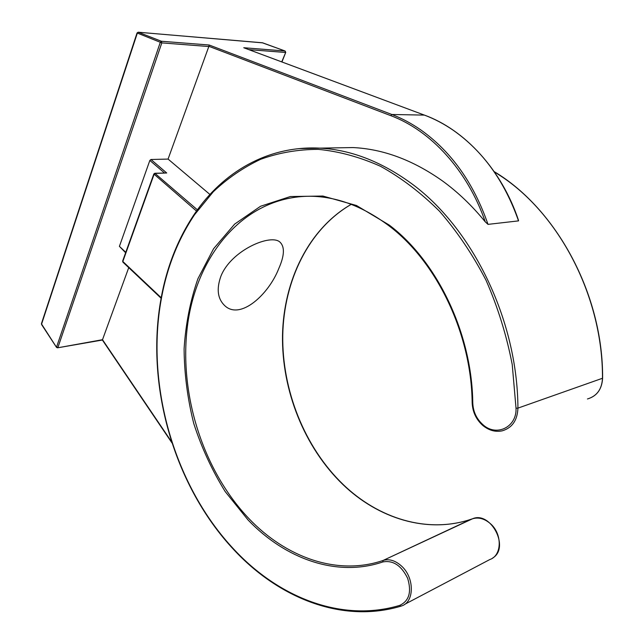 <?xml version="1.0" encoding="UTF-8"?>
<svg xmlns="http://www.w3.org/2000/svg" width="644" height="644" viewBox="0 0 644 644"><rect width="100%" height="100%" fill="white"/><g stroke="black" fill="none" stroke-linecap="round" stroke-linejoin="round"><path stroke-width="0.97" d="M220.852 276.348C230.987 250.234 271.406 233.08 280.196 242.345C284.889 247.087 284.407 255.837 278.763 268.588C268.725 294.437 240.099 320.72 224.555 305.473C217.616 298.711 216.376 289.003 220.852 276.348M488.015 224.37L485.27 221.866C467.56 170.418 430.699 130.515 390.811 115.67L208.898 46.312L209.155 45.008L391.85 114.487C401.953 118.327 411.749 123.576 421.257 130.233C451.428 151.807 473.686 183.186 488.015 224.37L518.525 220.884C504.614 181.262 482.855 151.058 453.247 130.273C443.917 123.849 434.281 118.794 424.34 115.083L244.261 47.93M334.067 147.895L353.081 147.565C383.244 149.03 412.973 160.106 442.275 180.787C457.747 191.984 472.076 205.678 485.27 221.866M208.898 46.312L168.068 159.076L209.928 194.464M128.736 267.646L102.388 340.024L171.996 442.943M390.811 115.67L391.85 114.487L424.452 115.107C464.735 129.75 501.596 169.525 518.557 220.473L518.525 220.884M125.62 252.746L119.414 246.354L125.781 252.319M164.405 172.914L149.843 160.428L119.414 246.354M149.843 160.428L150.954 159.495L168.068 159.076M150.954 159.495L166.724 172.986L154.826 173.26L197.394 209.831M404.649 604.354L489.786 559.556C502.079 555.611 502.457 533.747 490.301 523.572C484.449 518.613 478.532 517.011 472.559 518.766L471.054 519.273C427.069 534.013 378.1 518.46 342.825 484.457C304.153 447.153 281.653 390.159 282.507 335.178C283.658 280.317 308.693 228.918 351.213 204.333M472.776 402.975C473.163 411.741 476.576 419.002 483.008 424.75C496.339 437.018 516.891 427.246 516.029 408.232L512.221 364.512C506.57 335.291 497.852 307.236 486.075 280.341C472.728 254.613 457.2 231.566 439.474 211.2C420.83 192.693 401.172 177.72 380.499 166.281C359.618 156.975 338.865 151.34 318.257 149.368C298.027 149.408 278.828 152.717 260.651 159.293C243.271 167.529 227.485 178.348 213.301 191.751L194.593 214.669C177.317 240.486 165.975 269.997 160.565 303.211C146.486 388.219 174.975 486.606 233.965 549.372C278.538 597.302 341.441 622.829 399.699 605.392C409.109 601.005 411.766 591.997 407.668 578.368C401.373 565.488 393.073 560.022 382.778 561.962C336.595 577.644 285.091 558.742 248.045 519.958L225.207 491.605C212.069 470.418 201.58 447.717 193.747 423.486C187.533 398.781 184.321 373.939 184.095 348.943C185.625 324.254 190.238 300.845 197.925 278.715L213.583 248.729L234.658 224.096L260.57 206.249L290.404 196.533L322.902 196.042L356.462 205.492L389.177 225.022C437.018 261.053 472.028 333.302 472.776 402.975L472.157 402.766C471.432 333.52 436.584 261.697 389.161 225.964C363.16 206.418 336.788 196.509 310.046 196.243C246.419 196.251 199.052 251.345 188.265 320.197C177.519 389.33 201.306 468.776 249.188 518.871C285.662 556.98 336.16 575.728 381.683 560.924L383.236 560.409C389.427 558.662 395.593 560.618 401.759 566.277C414.567 577.885 414.446 602.003 401.695 605.907L400.842 606.197L401.695 605.907M382.778 561.962L383.059 560.473L472.511 518.79M298.961 148.619L319.73 148.136C350.223 149.658 380.379 161.161 410.212 182.63C471.585 226.559 517.559 319.038 517.929 408.127C517.43 420.282 512.205 427.849 502.248 430.828C495.478 432.253 489.021 430.482 482.855 425.507C476.149 419.526 472.583 411.943 472.157 402.766L472.157 402.733M243.738 47.736L285.026 50.989L285.461 52.462L248.866 49.628M208.841 46.529L161.821 42.89L161.346 41.248L209.155 45.008M516.029 408.232L517.929 408.127L602.607 378.221C601.939 389.266 596.891 396.173 587.457 398.974C596.891 396.108 601.899 389.234 602.478 378.334C602.969 298.591 560.747 216.585 502.739 177.309L494.278 171.731M281.935 61.961L285.743 52.373L285.123 51.005L262.535 42.786L138.315 32.24L137.277 33.279L41.586 324.085L56.592 347.446M492.749 557.978C510.137 547.682 490.648 510.74 472.559 518.766L383.059 560.473L471.054 519.273C427.238 533.932 378.414 518.46 343.131 484.465C304.459 447.178 281.927 390.167 282.756 335.162C283.875 280.277 308.903 228.894 351.254 204.349M285.123 51.005L262.261 42.762M41.433 323.691L137.051 32.957L161.821 42.89L57.936 347.438L56.583 346.995L160.3 42.303L161.346 41.248L138.194 32.208L262.752 42.866M243.979 47.809L424.573 115.171M285.743 52.373L281.726 61.88M102.573 339.823L171.682 441.977M102.646 339.678L57.533 347.824L102.396 340.032M399.699 605.392L400.842 606.197M494.198 171.626C556.36 208.72 603.219 294.405 602.607 378.221L602.478 378.133M166.724 172.986L155.188 173.413L154.053 174.371L122.835 261.488L161.201 297.745M196.509 211.063L153.835 173.977L154.826 173.26L153.835 173.977L122.642 261.07L122.915 262.14L161.113 298.252M122.658 261.029L122.915 262.14M400.721 606.237C341.996 623.738 278.699 598.002 233.933 549.839C174.749 486.848 146.196 388.219 160.3 302.938C165.725 269.603 177.108 239.954 194.456 214.009C222.76 172.206 267.888 145.439 319.73 148.136L353.081 147.565M41.546 324.479L56.535 347.39L57.533 347.824M138.194 32.208L137.051 32.957"/></g></svg>
